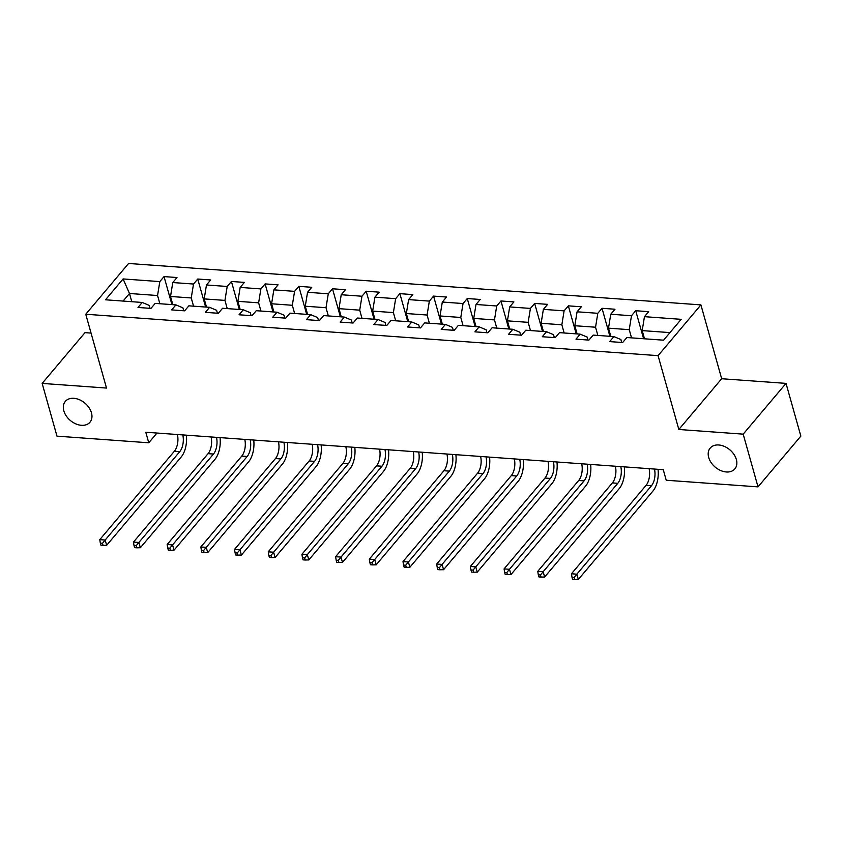 <?xml version="1.0" encoding="UTF-8"?>
<svg xmlns="http://www.w3.org/2000/svg" width="843" height="843" viewBox="0 0 843 843"><rect width="100%" height="100%" fill="white"/><g stroke="black" fill="none" stroke-linecap="round" stroke-linejoin="round"><path stroke-width="1.26" d="M91.455 412.807A16.133 11.328 40.2 0 1 89.969 422.217A16.133 11.328 40.2 0 1 75.733 423.839A16.133 11.328 40.2 0 1 63.815 410.804A16.133 11.328 40.2 0 1 65.311 401.405A16.133 11.328 40.2 0 1 79.548 399.772A16.133 11.328 40.2 0 1 91.455 412.807M736.35 459.477A16.133 11.328 40.2 0 1 734.854 468.887A16.133 11.328 40.2 0 1 720.617 470.51A16.133 11.328 40.2 0 1 708.7 457.475A16.133 11.328 40.2 0 1 710.196 448.076A16.133 11.328 40.2 0 1 724.432 446.442A16.133 11.328 40.2 0 1 736.35 459.477M91.055 333.08L84.985 332.648L42.15 383.407L56.976 436.147L148.758 442.786L156.977 433.049M700.912 304.892L128.589 263.469L85.754 314.239L658.077 355.651L700.912 304.892L721.671 378.728L678.836 429.487L743.189 434.145L786.024 383.386L721.671 378.728M786.024 383.386L800.85 436.116L758.015 486.875L743.189 434.145M150.043 308.338L149.222 305.408L142.214 302.458L137.989 307.463L150.95 308.401L155.175 303.396L175.913 304.892L171.687 309.897L184.638 310.835L188.864 305.83L209.601 307.326L205.376 312.342L218.337 313.28L222.563 308.264L243.29 309.771L239.064 314.776L252.025 315.714L256.251 310.709L276.989 312.205L272.753 317.21L285.714 318.148L289.939 313.143L310.677 314.65L306.452 319.655L319.413 320.593L323.638 315.588L344.365 317.084L340.14 322.089L353.101 323.027L357.327 318.022L378.054 319.518L373.828 324.534L386.789 325.472L391.015 320.456L411.753 321.963L407.527 326.968L420.478 327.906L424.703 322.901L445.441 324.397L441.216 329.402L454.177 330.34L458.402 325.335L479.13 326.842L474.904 331.847L487.865 332.785L492.091 327.779L512.829 329.276L508.603 334.281L521.554 335.219L525.779 330.214L546.517 331.71L542.291 336.726L555.252 337.664L559.478 332.648L580.205 334.155L575.98 339.16L588.941 340.098L593.166 335.092L613.894 336.589L609.668 341.594L622.629 342.532L626.855 337.527L663.567 340.182L681.165 319.328L644.452 316.673L648.678 311.668L635.717 310.73L643.599 338.738M142.214 302.458L105.501 299.792L123.099 278.938L159.812 281.604L164.037 276.588L171.919 304.608M635.717 310.73L631.491 315.735L610.764 314.239L614.99 309.233L602.028 308.296L597.803 313.301L577.076 311.794L581.301 306.789L568.34 305.851L564.115 310.856L543.377 309.36L547.602 304.355L534.652 303.417L530.426 308.422L509.688 306.926L513.914 301.91L500.953 300.972L496.727 305.988L476 304.481L480.225 299.476L467.264 298.538L463.039 303.543L442.301 302.047L446.527 297.042L433.576 296.104L429.35 301.109L408.613 299.602L412.838 294.597L399.877 293.659L395.652 298.664L374.924 297.168L379.15 292.163L366.189 291.225L361.963 296.23L341.236 294.734L345.461 289.718L332.5 288.78L328.275 293.796L307.537 292.289L311.762 287.284L298.812 286.346L294.586 291.351L273.849 289.855L278.074 284.85L265.113 283.912L260.887 288.917L240.16 287.41L244.386 282.405L231.425 281.467L227.199 286.472L206.461 284.976L210.687 279.971L197.736 279.033L193.511 284.038L172.773 282.542L176.998 277.526L164.037 276.588M758.015 486.875L666.223 480.236L663.262 469.688L145.797 432.238L148.758 442.786M175.913 304.892L182.91 307.843L183.732 310.772M172.826 304.671L170.518 296.462L191.245 297.969L193.553 306.167M172.773 282.542L170.518 296.462M193.511 284.038L191.245 297.969M209.601 307.326L216.598 310.277L217.431 313.206M206.514 307.105L204.206 298.907L224.944 300.403L227.241 308.612M206.461 284.976L204.206 298.907M227.199 286.472L224.944 300.403M243.29 309.771L250.297 312.721L251.119 315.651M240.202 309.55L237.895 301.341L258.632 302.837L260.94 311.046M240.16 287.41L237.895 301.341M260.887 288.917L258.632 302.837M276.989 312.205L283.986 315.156L284.808 318.085M273.891 311.984L271.594 303.775L292.321 305.282L294.629 313.48M273.849 289.855L271.594 303.775M294.586 291.351L292.321 305.282M310.677 314.65L317.674 317.6L318.496 320.53M307.59 314.418L305.282 306.22L326.009 307.716L328.317 315.925M307.537 292.289L305.282 306.22M328.275 293.796L326.009 307.716M344.365 317.084L351.373 320.034L352.195 322.964M341.278 316.863L338.97 308.654L359.708 310.161L362.016 318.359M341.236 294.734L338.97 308.654M361.963 296.23L359.708 310.161M378.054 319.518L385.061 322.469L385.883 325.398M374.966 319.297L372.659 311.099L393.396 312.595L395.704 320.804M374.924 297.168L372.659 311.099M395.652 298.664L393.396 312.595M411.753 321.963L418.75 324.913L419.572 327.843M408.665 321.741L406.358 313.533L427.085 315.029L429.393 323.238M408.613 299.602L406.358 313.533M429.35 301.109L427.085 315.029M445.441 324.397L452.438 327.347L453.271 330.277M442.354 324.176L440.046 315.967L460.784 317.474L463.081 325.672M442.301 302.047L440.046 315.967M463.039 303.543L460.784 317.474M479.13 326.842L486.137 329.782L486.959 332.722M476.042 326.61L473.734 318.412L494.472 319.908L496.78 328.117M476 304.481L473.734 318.412M496.727 305.988L494.472 319.908M512.829 329.276L519.825 332.226L520.647 335.156M509.73 329.055L507.433 320.846L528.161 322.342L530.468 330.551M509.688 306.926L507.433 320.846M530.426 308.422L528.161 322.342M546.517 331.71L553.514 334.66L554.346 337.59M543.429 331.489L541.122 323.28L561.849 324.787L564.157 332.996M543.377 309.36L541.122 323.28M564.115 310.856L561.849 324.787M580.205 334.155L587.213 337.105L588.035 340.035M577.118 333.933L574.81 325.725L595.548 327.221L597.856 335.43M577.076 311.794L574.81 325.725M597.803 313.301L595.548 327.221M613.894 336.589L620.901 339.539L621.723 342.469M610.806 336.368L608.498 328.159L629.236 329.666L631.544 337.864M610.764 314.239L608.498 328.159M631.491 315.735L629.236 329.666M644.505 338.802L642.197 330.604L669.964 332.606M644.452 316.673L642.197 330.604M42.15 383.407L106.513 388.065L85.754 314.239M678.836 429.487L658.077 355.651M131.782 301.699L129.485 293.49L123.089 301.067M159.864 303.733L157.557 295.524L129.485 293.49L123.099 278.938M159.812 281.604L157.557 295.524M602.028 308.296L609.9 336.304M568.34 305.851L576.212 333.86M534.652 303.417L542.523 331.425M500.953 300.972L508.824 328.981M467.264 298.538L475.136 326.547M433.576 296.104L441.447 324.112M399.877 293.659L407.759 321.668M366.189 291.225L374.06 319.234M332.5 288.78L340.372 316.799M298.812 286.346L306.683 314.355M265.113 283.912L272.984 311.921M231.425 281.467L239.296 309.476M197.736 279.033L205.608 307.042M654.474 469.056A12.603 6.459 -85.9 0 1 651.47 485.747L576.854 574.167L578.33 579.447L652.946 491.026A18.904 9.684 94.1 0 0 658.035 469.309M649.078 468.666A12.603 6.459 -85.9 0 1 646.065 485.357L571.449 573.777L576.854 574.167L574.167 577.413L572.007 577.265L572.608 579.373L574.768 579.531L574.167 577.413M574.768 579.531L578.33 579.447M571.449 573.777L572.007 577.265M620.785 466.611A12.603 6.459 -85.9 0 1 617.771 483.313L543.155 571.733L544.641 577.002L619.257 488.582A18.904 9.684 94.1 0 0 624.347 466.874M615.379 466.221A12.603 6.459 -85.9 0 1 612.376 482.923L537.76 571.343L543.155 571.733L540.479 574.979L538.319 574.821L538.909 576.928L541.069 577.086L540.479 574.979M541.069 577.086L544.641 577.002M537.76 571.343L538.319 574.821M587.086 464.177A12.603 6.459 -85.9 0 1 584.083 480.868L509.467 569.288L510.953 574.568L585.569 486.148A18.904 9.684 94.1 0 0 590.648 464.43M581.691 463.787A12.603 6.459 -85.9 0 1 578.688 480.478L504.072 568.899L509.467 569.288L506.791 572.545L504.63 572.386L505.22 574.494L507.381 574.652L506.791 572.545M507.381 574.652L510.953 574.568M504.072 568.899L504.63 572.386M553.398 461.732A12.603 6.459 -85.9 0 1 550.395 478.434L475.779 566.854L477.254 572.123L551.87 483.703A18.904 9.684 94.1 0 0 556.96 461.996M548.003 461.342A12.603 6.459 -85.9 0 1 544.989 478.044L470.373 566.464L475.779 566.854L473.092 570.1L470.931 569.942L471.532 572.06L473.692 572.207L473.092 570.1M473.692 572.207L477.254 572.123M470.373 566.464L470.931 569.942M519.709 459.298A12.603 6.459 -85.9 0 1 516.696 476L442.08 564.42L443.566 569.689L518.182 481.269A18.904 9.684 94.1 0 0 523.271 459.561M514.304 458.908A12.603 6.459 -85.9 0 1 511.301 475.6L436.685 564.02L442.08 564.42L439.403 567.666L437.243 567.508L437.833 569.615L439.993 569.773L439.403 567.666M439.993 569.773L443.566 569.689M436.685 564.02L437.243 567.508M486.021 456.864A12.603 6.459 -85.9 0 1 483.007 473.555L408.391 561.975L409.877 567.255L484.493 478.835A18.904 9.684 94.1 0 0 489.572 457.117M480.615 456.474A12.603 6.459 -85.9 0 1 477.612 473.165L402.996 561.586L408.391 561.975L405.715 565.221L403.555 565.073L404.145 567.181L406.305 567.339L405.715 565.221M406.305 567.339L409.877 567.255M402.996 561.586L403.555 565.073M452.322 454.419A12.603 6.459 -85.9 0 1 449.319 471.121L374.703 559.541L376.189 564.81L450.805 476.39A18.904 9.684 94.1 0 0 455.884 454.683M446.927 454.029A12.603 6.459 -85.9 0 1 443.924 470.731L369.308 559.151L374.703 559.541L372.026 562.787L369.866 562.629L370.456 564.736L372.617 564.894L372.026 562.787M372.617 564.894L376.189 564.81M369.308 559.151L369.866 562.629M418.634 451.985A12.603 6.459 -85.9 0 1 415.631 468.676L341.015 557.097L342.49 562.376L417.106 473.956A18.904 9.684 94.1 0 0 422.195 452.238M413.239 451.595A12.603 6.459 -85.9 0 1 410.225 468.286L335.609 556.707L341.015 557.097L338.328 560.353L336.167 560.195L336.768 562.302L338.928 562.46L338.328 560.353M338.928 562.46L342.49 562.376M335.609 556.707L336.167 560.195M384.945 449.54A12.603 6.459 -85.9 0 1 381.932 466.242L307.316 554.662L308.801 559.931L383.417 471.511A18.904 9.684 94.1 0 0 388.507 449.804M379.54 449.15A12.603 6.459 -85.9 0 1 376.536 465.852L301.92 554.273L307.316 554.662L304.639 557.908L302.479 557.75L303.069 559.868L305.229 560.015L304.639 557.908M305.229 560.015L308.801 559.931M301.92 554.273L302.479 557.75M351.246 447.106A12.603 6.459 -85.9 0 1 348.243 463.808L273.627 552.228L275.113 557.497L349.729 469.077A18.904 9.684 94.1 0 0 354.808 447.37M345.851 446.716A12.603 6.459 -85.9 0 1 342.848 463.418L268.232 551.828L273.627 552.228L270.951 555.474L268.791 555.316L269.381 557.423L271.541 557.581L270.951 555.474M271.541 557.581L275.113 557.497M268.232 551.828L268.791 555.316M317.558 444.672A12.603 6.459 -85.9 0 1 314.555 461.363L239.939 549.784L241.414 555.063L316.03 466.643A18.904 9.684 94.1 0 0 321.12 444.925M312.163 444.282A12.603 6.459 -85.9 0 1 309.149 460.973L234.533 549.394L239.939 549.784L237.252 553.029L235.092 552.882L235.692 554.989L237.852 555.147L237.252 553.029M237.852 555.147L241.414 555.063M234.533 549.394L235.092 552.882M283.87 442.227A12.603 6.459 -85.9 0 1 280.856 458.929L206.24 547.349L207.726 552.618L282.342 464.198A18.904 9.684 94.1 0 0 287.431 442.491M278.464 441.837A12.603 6.459 -85.9 0 1 275.461 458.539L200.845 546.959L206.24 547.349L203.563 550.595L201.403 550.437L201.993 552.544L204.154 552.702L203.563 550.595M204.154 552.702L207.726 552.618M200.845 546.959L201.403 550.437M250.181 439.793A12.603 6.459 -85.9 0 1 247.168 456.484L172.552 544.905L174.037 550.184L248.653 461.764A18.904 9.684 94.1 0 0 253.732 440.046M244.776 439.403A12.603 6.459 -85.9 0 1 241.772 456.095L167.156 544.515L172.552 544.905L169.875 548.161L167.715 548.003L168.305 550.11L170.465 550.268L169.875 548.161M170.465 550.268L174.037 550.184M167.156 544.515L167.715 548.003M216.482 437.348A12.603 6.459 -85.9 0 1 213.479 454.05L138.863 542.47L140.349 547.739L214.965 459.319A18.904 9.684 94.1 0 0 220.044 437.612M211.087 436.959A12.603 6.459 -85.9 0 1 208.073 453.66L133.468 542.081L138.863 542.47L136.187 545.716L134.026 545.558L134.617 547.676L136.777 547.824L136.187 545.716M136.777 547.824L140.349 547.739M133.468 542.081L134.026 545.558M182.794 434.914A12.603 6.459 -85.9 0 1 179.791 451.616L105.175 540.036L106.65 545.305L181.266 456.885A18.904 9.684 94.1 0 0 186.356 435.178M177.399 434.524A12.603 6.459 -85.9 0 1 174.385 451.226L99.769 539.646L105.175 540.036L102.488 543.282L100.328 543.124L100.928 545.231L103.088 545.389L102.488 543.282M103.088 545.389L106.65 545.305M99.769 539.646L100.328 543.124M651.47 485.747L646.065 485.357M617.771 483.313L612.376 482.923M584.083 480.868L578.688 480.478M550.395 478.434L544.989 478.044M516.696 476L511.301 475.6M483.007 473.555L477.612 473.165M449.319 471.121L443.924 470.731M415.631 468.676L410.225 468.286M381.932 466.242L376.536 465.852M348.243 463.808L342.848 463.418M314.555 461.363L309.149 460.973M280.856 458.929L275.461 458.539M247.168 456.484L241.772 456.095M213.479 454.05L208.073 453.66M179.791 451.616L174.385 451.226"/></g></svg>
